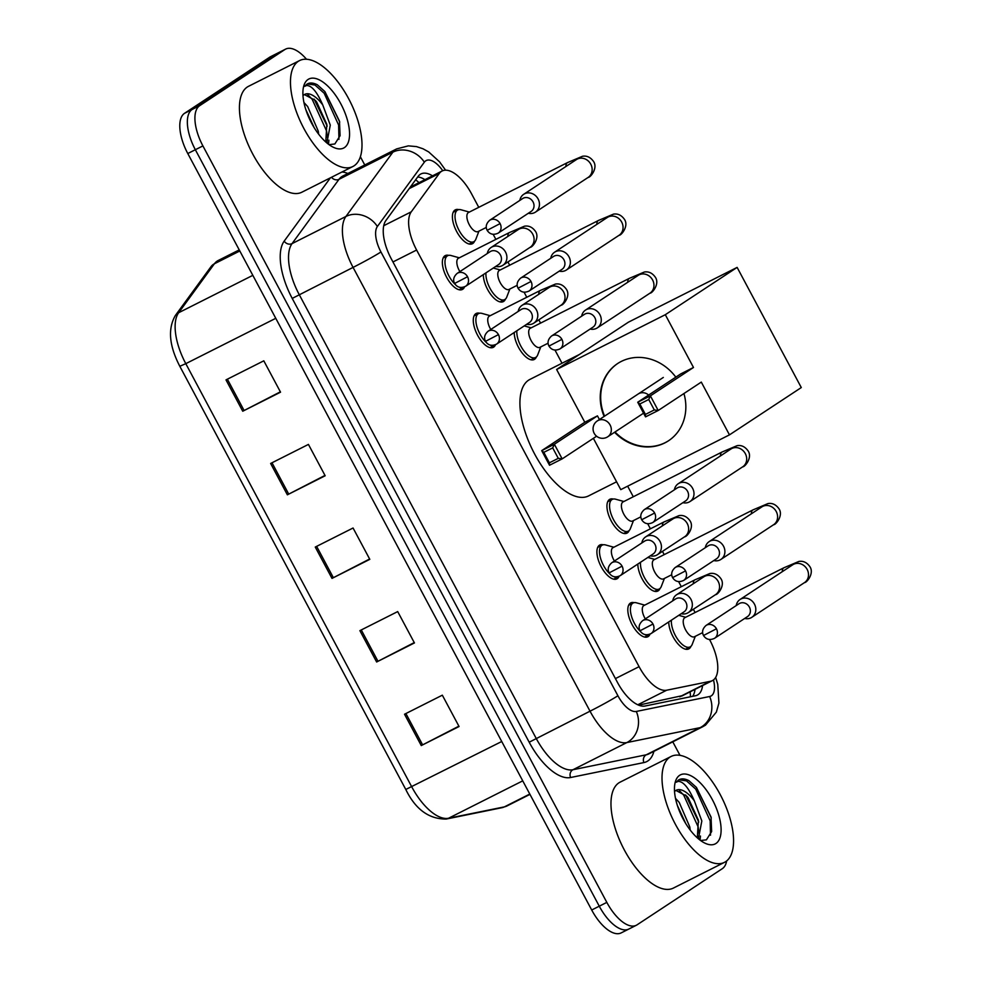 <?xml version="1.0" encoding="UTF-8"?>
<svg xmlns="http://www.w3.org/2000/svg" width="982" height="982" viewBox="0 0 982 982"><rect width="100%" height="100%" fill="white"/><g stroke="black" fill="none" stroke-linecap="round" stroke-linejoin="round"><path stroke-width="1.47" d="M619.102 576.287A18.977 8.556 -116.7 0 1 617.273 578.668A18.977 8.556 -116.7 0 1 616.88 578.889A18.977 8.556 -116.7 0 1 600.935 566.246A18.977 8.556 -116.7 0 1 599.425 545.231A18.977 8.556 -116.7 0 1 599.806 545.01A18.977 8.556 -116.7 0 1 603.218 544.789M490.202 345.136A17.786 8.016 -116.7 0 0 494.609 345.345A17.786 8.016 -116.7 0 0 494.977 345.136A17.786 8.016 -116.7 0 0 495.493 344.731A18.977 8.556 -116.7 0 1 493.639 347.137A18.977 8.556 -116.7 0 1 493.259 347.358A18.977 8.556 -116.7 0 1 477.301 334.702A18.977 8.556 -116.7 0 1 475.791 313.7A18.977 8.556 -116.7 0 1 476.184 313.479A18.977 8.556 -116.7 0 1 479.597 313.246M464.56 286.867A18.977 8.556 -116.7 0 1 462.743 289.248A18.977 8.556 -116.7 0 1 462.35 289.469A18.977 8.556 -116.7 0 1 446.393 276.826A18.977 8.556 -116.7 0 1 444.883 255.811A18.977 8.556 -116.7 0 1 445.276 255.59A18.977 8.556 -116.7 0 1 448.688 255.369M650.01 634.163A18.977 8.556 -116.7 0 1 648.181 636.557A18.977 8.556 -116.7 0 1 647.789 636.778A18.977 8.556 -116.7 0 1 631.843 624.122A18.977 8.556 -116.7 0 1 630.334 603.12A18.977 8.556 -116.7 0 1 630.714 602.899A18.977 8.556 -116.7 0 1 634.127 602.666M505.509 299.007A18.977 8.556 -116.7 0 1 503.68 301.4A18.977 8.556 -116.7 0 1 503.3 301.621A18.977 8.556 -116.7 0 1 490.669 294.33A18.977 8.556 -116.7 0 1 483.304 274.629M474.601 241.13A18.977 8.556 -116.7 0 1 472.784 243.511A18.977 8.556 -116.7 0 1 472.391 243.732A18.977 8.556 -116.7 0 1 456.434 231.089A18.977 8.556 -116.7 0 1 454.924 210.074A18.977 8.556 -116.7 0 1 455.317 209.853A18.977 8.556 -116.7 0 1 458.729 209.62M629.143 530.55A18.977 8.556 -116.7 0 1 627.314 532.931A18.977 8.556 -116.7 0 1 626.921 533.152A18.977 8.556 -116.7 0 1 610.976 520.509A18.977 8.556 -116.7 0 1 609.466 499.494A18.977 8.556 -116.7 0 1 609.847 499.273A18.977 8.556 -116.7 0 1 613.259 499.052M536.418 356.896A18.977 8.556 -116.7 0 1 534.589 359.277A18.977 8.556 -116.7 0 1 534.208 359.51A18.977 8.556 -116.7 0 1 521.577 352.207A18.977 8.556 -116.7 0 1 514.212 332.505M660.051 588.427A18.977 8.556 -116.7 0 1 658.222 590.82A18.977 8.556 -116.7 0 1 657.83 591.041A18.977 8.556 -116.7 0 1 645.211 583.75A18.977 8.556 -116.7 0 1 637.834 564.049M690.96 646.316A18.977 8.556 -116.7 0 1 689.131 648.697A18.977 8.556 -116.7 0 1 688.738 648.93A18.977 8.556 -116.7 0 1 676.119 641.627A18.977 8.556 -116.7 0 1 668.742 621.925M638.631 705.15L682.527 695.612M478.762 207.325L471.593 193.896A35.573 16.043 63.3 0 0 442.109 171.003A35.573 16.043 63.3 0 0 439.298 173.446L411.262 211.83A35.573 16.043 63.3 0 0 416.613 250.029L639.086 666.668A35.573 16.043 63.3 0 0 666.692 690.211L710.465 681.287A35.573 16.043 63.3 0 0 712.331 680.649A35.573 16.043 63.3 0 0 713.055 680.231A35.573 16.043 63.3 0 0 709.79 640.006L709.544 639.552M695.109 612.523L693.366 609.257M681.312 586.684L678.636 581.663M664.2 554.634L662.457 551.368M650.415 528.807L647.727 523.787M633.292 496.757L627.645 486.176M562.011 363.242L555.014 350.132M540.579 323.103L538.836 319.837M526.782 297.264L524.106 292.243M509.67 265.214L507.927 261.949M495.873 239.387L493.197 234.367M432.522 175.839A35.573 16.043 63.3 0 0 420.934 173.949A35.573 16.043 63.3 0 0 418.123 176.392L385.877 220.545A35.573 16.043 63.3 0 0 391.241 258.745L617.494 682.465A35.573 16.043 63.3 0 0 645.1 706.009L695.44 695.759A35.573 16.043 63.3 0 0 697.306 695.109A35.573 16.043 63.3 0 0 698.03 694.691A35.573 16.043 63.3 0 0 702.584 685.559M695.035 689.364A35.573 16.043 -116.7 0 1 692.678 696.312M726.655 860.932A35.573 16.043 -116.7 0 1 722.31 868.677L637.023 924.86A35.573 16.043 -116.7 0 1 636.299 925.277A35.573 16.043 -116.7 0 1 606.827 902.384L202.906 145.913A35.573 16.043 -116.7 0 1 199.641 105.7L284.915 49.517A35.573 16.043 -116.7 0 1 285.652 49.1A35.573 16.043 -116.7 0 1 306.531 59.276M360.394 156.776L364.764 164.976M672.78 741.84L680.01 755.367M636.299 925.277L628.738 929.095A35.573 16.043 -116.7 0 1 599.265 906.19L195.344 149.73A35.573 16.043 -116.7 0 1 192.079 109.518L277.354 53.335A35.573 16.043 -116.7 0 1 278.09 52.905A35.573 16.043 -116.7 0 0 277.354 53.335L192.079 109.518A35.573 16.043 -116.7 0 0 195.344 149.73L599.265 906.19A35.573 16.043 -116.7 0 0 628.738 929.095A35.573 16.043 -116.7 0 0 629.462 928.665M417.694 176.981A35.573 16.043 -116.7 0 1 424.961 179.645M628.738 929.095L621.176 932.9A35.573 16.043 -116.7 0 1 591.704 910.007L187.783 153.536A35.573 16.043 -116.7 0 1 184.518 113.323L269.792 57.14A35.573 16.043 -116.7 0 1 270.529 56.723L285.652 49.1M225.995 379.887L263.802 360.824L280.545 392.174L242.738 411.225L225.995 379.887M359.891 630.64L397.698 611.59L414.441 642.94L376.634 661.991L359.891 630.64M404.523 714.233L442.33 695.182L459.073 726.52L421.266 745.571L404.523 714.233M270.627 463.467L308.434 444.416L325.177 475.767L287.37 494.818L270.627 463.467M315.259 547.06L353.066 528.009L369.809 559.347L332.002 578.398L315.259 547.06M369.625 559.004L332.002 578.398M324.993 475.411L287.37 494.818M458.876 726.177L421.266 745.571M414.244 642.584L376.634 661.991M280.361 391.83L242.738 411.225M669.896 757.159A59.288 26.735 -116.7 0 1 671.111 756.459A59.288 26.735 -116.7 0 1 720.96 795.985A59.288 26.735 -116.7 0 1 725.686 861.644A59.288 26.735 -116.7 0 1 724.471 862.343A59.288 26.735 -116.7 0 1 674.622 822.818A59.288 26.735 -116.7 0 1 669.896 757.159M724.471 862.343L673.431 888.059A59.288 26.735 -116.7 0 1 623.582 848.534A59.288 26.735 -116.7 0 1 618.856 782.875A59.288 26.735 -116.7 0 1 620.072 782.175L671.111 756.459M697.318 837.842L698.386 820.179L688.222 797.875L686.872 796.242L675.911 790.436M674.548 791.59A26.796 12.079 -116.7 0 1 675.726 790.547A26.796 12.079 -116.7 0 1 676.279 790.228A26.796 12.079 -116.7 0 1 694.311 800.809L701.835 820.989L698.398 838.788M685.743 823.542L677.359 805.436M690.223 830.06L689.83 827.028L679.225 802.417L675.493 798.341M700.596 840.518L706.402 839.843L711.643 831.558L711.029 817.012L696.447 787.441L688.848 780.616C684.638 778.493 681.152 778.321 678.39 780.089L676.242 782.224L678.071 781.377C683.202 781.279 688.615 787.748 694.311 800.809M715.976 843.464A38.654 17.43 -116.7 0 1 704.941 843.157A38.654 17.43 -116.7 0 1 674.916 783.575A38.654 17.43 -116.7 0 1 679.605 775.338A38.654 17.43 -116.7 0 1 712.416 799.765A38.654 17.43 -116.7 0 1 715.976 843.464M679.102 779.683L678.39 780.089M685.105 822.486L677.899 807.057M700.056 840.113L700.473 836.038M698.754 822.008L685.657 794.941M711.152 817.638L696.348 787.318M698.803 839.131L698.877 838.309M698.938 833.178L698.177 826.979L683.73 795.174L679.323 790.485M710.489 835.228L710.182 820.927L695.735 789.123L686.528 780.886L678.881 779.794M616.586 481.794L588.623 495.885A65.217 29.399 -116.7 0 1 533.791 452.407A65.217 29.399 -116.7 0 1 528.586 380.181A65.217 29.399 -116.7 0 1 529.924 379.408L579.392 354.477M604.126 416.442A46.24 41.219 56.6 0 1 617.604 363.561A46.24 41.219 56.6 0 1 675.825 377.149M693.488 367.477L650.391 395.856L658.21 410.488L701.295 382.096L729.466 434.866L801.287 387.559L737.126 267.399L665.305 314.706L693.488 367.477L680.821 373.86L637.723 402.239L650.391 395.856L648.721 399.49L654.294 409.936L658.21 410.488L645.542 416.871L637.723 402.239L639.834 403.97L645.419 414.416L645.542 416.871M683.938 393.537A46.24 41.219 56.6 0 1 668.484 440.795A46.24 41.219 56.6 0 1 614.56 432.276M665.305 314.706L556.622 369.49L584.793 422.248L597.461 415.865L599.413 419.535M593.374 438.328L620.771 489.637L729.466 434.866M737.126 267.399L628.431 322.17L556.622 369.49M654.294 409.936L645.419 414.416M648.721 399.49L639.834 403.97M596.59 436.217L562.183 458.876L549.515 465.259L541.708 450.64L584.793 422.248M549.515 465.259L549.392 462.817L543.807 452.358L541.708 450.64L554.364 444.257L597.461 415.865M543.807 452.358L552.694 447.89L554.364 444.257L562.183 458.876L558.279 458.336L552.694 447.89M549.392 462.817L558.279 458.336M668.705 440.648A46.24 41.219 56.6 0 1 665.244 442.624A46.24 41.219 56.6 0 1 615.014 431.982M648.648 395.046A9.489 8.457 -123.4 0 0 639.024 393.524M604.581 416.135A46.24 41.219 56.6 0 1 617.825 363.414M694.679 636.618A10.667 4.812 -116.7 0 1 694.458 636.753A10.667 4.812 -116.7 0 1 685.485 629.634A10.667 4.812 -116.7 0 1 684.638 617.813A10.667 4.812 -116.7 0 1 684.847 617.69A10.667 4.812 -116.7 0 1 685.08 617.592M695.305 636.324L692.212 644.364A17.786 8.016 -116.7 0 1 690.456 646.708A17.786 8.016 -116.7 0 1 690.101 646.917A17.786 8.016 -116.7 0 1 677.703 639.294A17.786 8.016 -116.7 0 1 671.418 620.17M744.687 618.464A10.667 9.513 -123.4 0 0 750.96 617.813A10.667 9.513 -123.4 0 0 751.807 617.31A10.667 9.513 -123.4 0 0 754.446 604.114A10.667 9.513 -123.4 0 0 740.919 598.995A10.667 9.513 -123.4 0 0 740.06 599.486A10.667 9.513 -123.4 0 0 736.205 605.587M716.443 628.787A7.709 6.874 -123.4 0 1 714.54 638.312L747.486 616.61A7.709 6.874 -123.4 0 0 749.389 607.085A7.709 6.874 -123.4 0 0 739.618 603.39A7.709 6.874 -123.4 0 0 739.004 603.746L706.058 625.448C702.56 628.615 701.713 631.978 703.505 635.514L716.443 628.787A7.709 6.874 -123.4 0 0 706.058 625.448M663.771 578.742A10.667 4.812 -116.7 0 1 663.55 578.864A10.667 4.812 -116.7 0 1 654.577 571.745A10.667 4.812 -116.7 0 1 653.73 559.936A10.667 4.812 -116.7 0 1 653.938 559.801A10.667 4.812 -116.7 0 1 654.172 559.703M664.397 578.435L661.303 586.475A17.786 8.016 -116.7 0 1 659.548 588.819A17.786 8.016 -116.7 0 1 659.192 589.028A17.786 8.016 -116.7 0 1 646.794 581.405A17.786 8.016 -116.7 0 1 640.51 562.281M713.779 560.575A10.667 9.513 -123.4 0 0 720.052 559.924A10.667 9.513 -123.4 0 0 720.898 559.433A10.667 9.513 -123.4 0 0 723.538 546.238A10.667 9.513 -123.4 0 0 710.011 541.119A10.667 9.513 -123.4 0 0 709.164 541.61A10.667 9.513 -123.4 0 0 705.297 547.698M685.534 570.898A7.709 6.874 -123.4 0 1 683.632 580.436L716.578 558.733A7.709 6.874 -123.4 0 0 718.48 549.196A7.709 6.874 -123.4 0 0 708.709 545.501A7.709 6.874 -123.4 0 0 708.096 545.857L675.15 567.559C671.651 570.738 670.804 574.089 672.596 577.625L685.534 570.898A7.709 6.874 -123.4 0 0 675.15 567.559M632.862 520.853A10.667 4.812 -116.7 0 1 632.641 520.988A10.667 4.812 -116.7 0 1 623.668 513.868A10.667 4.812 -116.7 0 1 622.821 502.048A10.667 4.812 -116.7 0 1 623.042 501.925A10.667 4.812 -116.7 0 1 623.263 501.827M633.488 520.558L630.395 528.598A17.786 8.016 -116.7 0 1 628.652 530.931A17.786 8.016 -116.7 0 1 628.284 531.152A17.786 8.016 -116.7 0 1 613.333 519.282A17.786 8.016 -116.7 0 1 611.909 499.593A17.786 8.016 -116.7 0 1 612.277 499.384A17.786 8.016 -116.7 0 1 615.579 499.2L623.877 501.495M682.871 502.686A10.667 9.513 -123.4 0 0 689.143 502.035A10.667 9.513 -123.4 0 0 689.99 501.544A10.667 9.513 -123.4 0 0 692.629 488.349A10.667 9.513 -123.4 0 0 679.102 483.23A10.667 9.513 -123.4 0 0 678.255 483.721A10.667 9.513 -123.4 0 0 674.389 489.822M654.626 513.021A7.709 6.874 -123.4 0 1 652.723 522.547L685.669 500.845A7.709 6.874 -123.4 0 0 687.572 491.319A7.709 6.874 -123.4 0 0 677.801 487.624A7.709 6.874 -123.4 0 0 677.187 487.968L644.241 509.683C640.755 512.85 639.896 516.201 641.688 519.748L654.626 513.021A7.709 6.874 -123.4 0 0 644.241 509.683M540.137 347.198A10.667 4.812 -116.7 0 1 539.916 347.333A10.667 4.812 -116.7 0 1 530.943 340.214A10.667 4.812 -116.7 0 1 530.096 328.393A10.667 4.812 -116.7 0 1 530.317 328.27A10.667 4.812 -116.7 0 1 530.55 328.172M540.763 346.904L537.682 354.944A17.786 8.016 -116.7 0 1 535.927 357.288A17.786 8.016 -116.7 0 1 535.558 357.497A17.786 8.016 -116.7 0 1 523.16 349.874A17.786 8.016 -116.7 0 1 516.888 330.75M590.145 329.044A10.667 9.513 -123.4 0 0 596.418 328.381A10.667 9.513 -123.4 0 0 597.277 327.89A10.667 9.513 -123.4 0 0 599.904 314.694A10.667 9.513 -123.4 0 0 586.377 309.575A10.667 9.513 -123.4 0 0 585.53 310.067A10.667 9.513 -123.4 0 0 581.663 316.167M561.9 339.367A7.709 6.874 -123.4 0 1 559.998 348.892L592.944 327.19A7.709 6.874 -123.4 0 0 594.846 317.665A7.709 6.874 -123.4 0 0 585.076 313.97A7.709 6.874 -123.4 0 0 584.462 314.326L551.528 336.028C548.03 339.195 547.17 342.558 548.963 346.094L561.9 339.367A7.709 6.874 -123.4 0 0 551.528 336.028M509.228 289.322A10.667 4.812 -116.7 0 1 509.007 289.445A10.667 4.812 -116.7 0 1 500.047 282.325A10.667 4.812 -116.7 0 1 499.187 270.516A10.667 4.812 -116.7 0 1 499.408 270.381A10.667 4.812 -116.7 0 1 499.642 270.283M509.854 289.015L506.773 297.055A17.786 8.016 -116.7 0 1 505.018 299.4A17.786 8.016 -116.7 0 1 504.65 299.608A17.786 8.016 -116.7 0 1 492.252 291.985A17.786 8.016 -116.7 0 1 485.98 272.861M559.237 271.155A10.667 9.513 -123.4 0 0 565.509 270.504A10.667 9.513 -123.4 0 0 566.369 270.013A10.667 9.513 -123.4 0 0 568.995 256.818A10.667 9.513 -123.4 0 0 555.468 251.699A10.667 9.513 -123.4 0 0 554.621 252.19A10.667 9.513 -123.4 0 0 550.755 258.278M531.004 281.478A7.709 6.874 -123.4 0 1 529.089 291.016L562.035 269.314A7.709 6.874 -123.4 0 0 563.938 259.776A7.709 6.874 -123.4 0 0 554.179 256.081A7.709 6.874 -123.4 0 0 553.566 256.437L520.62 278.139C517.121 281.318 516.262 284.67 518.054 288.205L531.004 281.478A7.709 6.874 -123.4 0 0 520.62 278.139M478.32 231.433A10.667 4.812 -116.7 0 1 478.111 231.556A10.667 4.812 -116.7 0 1 469.138 224.448A10.667 4.812 -116.7 0 1 468.279 212.628A10.667 4.812 -116.7 0 1 468.5 212.505A10.667 4.812 -116.7 0 1 468.733 212.407M478.946 231.138L475.865 239.178A17.786 8.016 -116.7 0 1 474.11 241.511A17.786 8.016 -116.7 0 1 473.741 241.719A17.786 8.016 -116.7 0 1 458.79 229.862A17.786 8.016 -116.7 0 1 457.379 210.173A17.786 8.016 -116.7 0 1 457.735 209.964A17.786 8.016 -116.7 0 1 461.049 209.78L469.347 212.075M528.328 213.266A10.667 9.513 -123.4 0 0 534.601 212.615A10.667 9.513 -123.4 0 0 535.46 212.124A10.667 9.513 -123.4 0 0 538.087 198.929A10.667 9.513 -123.4 0 0 524.56 193.81A10.667 9.513 -123.4 0 0 523.713 194.301A10.667 9.513 -123.4 0 0 519.846 200.402M500.096 223.601A7.709 6.874 -123.4 0 1 498.193 233.127L531.127 211.425A7.709 6.874 -123.4 0 0 533.042 201.899A7.709 6.874 -123.4 0 0 523.271 198.192A7.709 6.874 -123.4 0 0 522.657 198.548L489.711 220.263C486.213 223.43 485.366 226.781 487.146 230.328L500.096 223.601A7.709 6.874 -123.4 0 0 489.711 220.263M645.334 618.893A10.667 4.812 -116.7 0 1 643.689 605.673A10.667 4.812 -116.7 0 1 643.897 605.538A10.667 4.812 -116.7 0 1 644.131 605.44M681.213 613.713A10.667 9.513 -123.4 0 0 687.486 613.063A10.667 9.513 -123.4 0 0 688.345 612.572A10.667 9.513 -123.4 0 0 690.702 598.897A10.667 9.513 -123.4 0 0 677.445 594.257A10.667 9.513 -123.4 0 0 676.598 594.748A10.667 9.513 -123.4 0 0 672.731 600.837M640.595 631.659A17.786 8.016 -116.7 0 1 631.34 615.702A17.786 8.016 -116.7 0 1 632.776 603.206A17.786 8.016 -116.7 0 1 633.144 602.997A17.786 8.016 -116.7 0 1 636.446 602.813L644.744 605.121M650.023 634.151A17.786 8.016 -116.7 0 1 649.507 634.556A17.786 8.016 -116.7 0 1 649.151 634.765A17.786 8.016 -116.7 0 1 644.744 634.556M652.981 624.036A7.709 6.874 -123.4 0 1 651.066 633.574L684.012 611.872A7.709 6.874 -123.4 0 0 685.915 602.334A7.709 6.874 -123.4 0 0 676.156 598.639A7.709 6.874 -123.4 0 0 675.542 598.995L642.596 620.698C639.098 623.877 638.239 627.228 640.031 630.763L652.981 624.036A7.709 6.874 -123.4 0 0 642.596 620.698M614.425 561.017A10.667 4.812 -116.7 0 1 612.78 547.784A10.667 4.812 -116.7 0 1 613.001 547.661A10.667 4.812 -116.7 0 1 613.222 547.563M650.305 555.837A10.667 9.513 -123.4 0 0 656.577 555.174A10.667 9.513 -123.4 0 0 657.437 554.683A10.667 9.513 -123.4 0 0 659.794 541.008A10.667 9.513 -123.4 0 0 646.537 536.368A10.667 9.513 -123.4 0 0 645.69 536.859A10.667 9.513 -123.4 0 0 641.823 542.96M609.687 573.77A17.786 8.016 -116.7 0 1 600.432 557.813A17.786 8.016 -116.7 0 1 601.868 545.329A17.786 8.016 -116.7 0 1 602.236 545.12A17.786 8.016 -116.7 0 1 605.538 544.936L613.836 547.232M619.114 576.262A17.786 8.016 -116.7 0 1 618.611 576.667A17.786 8.016 -116.7 0 1 618.243 576.888A17.786 8.016 -116.7 0 1 613.836 576.667M622.072 566.16A7.709 6.874 -123.4 0 1 620.17 575.685L653.104 553.983A7.709 6.874 -123.4 0 0 655.019 544.458A7.709 6.874 -123.4 0 0 645.248 540.763A7.709 6.874 -123.4 0 0 644.634 541.107L611.688 562.821C608.189 565.988 607.342 569.339 609.122 572.887L622.072 566.16A7.709 6.874 -123.4 0 0 611.688 562.821M490.791 329.473A10.667 4.812 -116.7 0 1 489.146 316.253A10.667 4.812 -116.7 0 1 489.367 316.118A10.667 4.812 -116.7 0 1 489.601 316.02M526.683 324.293A10.667 9.513 -123.4 0 0 532.956 323.643A10.667 9.513 -123.4 0 0 533.803 323.152A10.667 9.513 -123.4 0 0 536.172 309.477A10.667 9.513 -123.4 0 0 522.915 304.837A10.667 9.513 -123.4 0 0 522.068 305.328A10.667 9.513 -123.4 0 0 518.201 311.417M486.053 342.239A17.786 8.016 -116.7 0 1 476.81 326.282A17.786 8.016 -116.7 0 1 478.234 313.786A17.786 8.016 -116.7 0 1 478.602 313.577A17.786 8.016 -116.7 0 1 481.917 313.393L490.214 315.701M498.439 334.617A7.709 6.874 -123.4 0 1 496.536 344.154L529.482 322.452A7.709 6.874 -123.4 0 0 531.385 312.914A7.709 6.874 -123.4 0 0 521.614 309.22A7.709 6.874 -123.4 0 0 521 309.575L488.054 331.278C484.556 334.457 483.709 337.808 485.501 341.343L498.439 334.617A7.709 6.874 -123.4 0 0 488.054 331.278M459.883 271.597A10.667 4.812 -116.7 0 1 458.238 258.364A10.667 4.812 -116.7 0 1 458.459 258.241A10.667 4.812 -116.7 0 1 458.692 258.143M495.775 266.404A10.667 9.513 -123.4 0 0 502.048 265.754A10.667 9.513 -123.4 0 0 502.894 265.263A10.667 9.513 -123.4 0 0 505.264 251.588A10.667 9.513 -123.4 0 0 492.007 246.948A10.667 9.513 -123.4 0 0 491.16 247.439A10.667 9.513 -123.4 0 0 487.293 253.54M455.145 284.35A17.786 8.016 -116.7 0 1 445.902 268.393A17.786 8.016 -116.7 0 1 447.338 255.909A17.786 8.016 -116.7 0 1 447.694 255.701A17.786 8.016 -116.7 0 1 451.008 255.516L459.306 257.812M464.584 286.842A17.786 8.016 -116.7 0 1 464.069 287.247A17.786 8.016 -116.7 0 1 463.7 287.468A17.786 8.016 -116.7 0 1 459.294 287.247M467.53 276.74A7.709 6.874 -123.4 0 1 465.628 286.265L498.574 264.563A7.709 6.874 -123.4 0 0 500.476 255.038A7.709 6.874 -123.4 0 0 490.705 251.331A7.709 6.874 -123.4 0 0 490.092 251.687L457.146 273.401C453.647 276.568 452.8 279.919 454.592 283.467L467.53 276.74A7.709 6.874 -123.4 0 0 457.146 273.401M298.344 61.289A59.288 26.735 -116.7 0 1 299.547 60.589A59.288 26.735 -116.7 0 1 349.396 100.127A59.288 26.735 -116.7 0 1 354.134 165.774A59.288 26.735 -116.7 0 1 352.919 166.486A59.288 26.735 -116.7 0 1 303.07 126.948A59.288 26.735 -116.7 0 1 298.344 61.289M352.919 166.486L301.879 192.202A59.288 26.735 -116.7 0 1 252.03 152.664A59.288 26.735 -116.7 0 1 247.304 87.017A59.288 26.735 -116.7 0 1 248.52 86.318L299.547 60.589M325.766 141.973L326.834 124.309L316.67 102.018L315.308 100.385L304.359 94.567M302.984 95.733A26.796 12.079 -116.7 0 1 304.175 94.689A26.796 12.079 -116.7 0 1 304.727 94.37A26.796 12.079 -116.7 0 1 322.747 104.939L330.283 125.119L326.846 142.93M314.179 127.672L305.807 109.567M318.659 134.19L318.278 131.171L307.673 106.547L303.929 102.484M329.044 144.649L334.85 143.973L340.091 135.688L339.465 121.142L324.895 91.572L317.296 84.747C313.086 82.635 309.6 82.463 306.838 84.231L304.678 86.355L306.507 85.508C311.65 85.409 317.063 91.891 322.747 104.939M344.424 147.595A38.654 17.43 -116.7 0 1 333.389 147.288A38.654 17.43 -116.7 0 1 303.352 87.705A38.654 17.43 -116.7 0 1 308.041 79.481A38.654 17.43 -116.7 0 1 340.864 103.896A38.654 17.43 -116.7 0 1 344.424 147.595M307.55 83.814L306.838 84.231M313.54 126.617L306.347 111.187M328.504 144.256L328.921 140.18M327.19 126.15L314.105 99.072M339.6 121.78L324.797 91.461M327.252 143.262L327.325 142.451M327.374 137.32L326.613 131.109L312.178 99.305L307.771 94.628M338.937 139.37L338.618 125.058L324.183 93.253L314.977 85.017L307.329 83.936M679.74 696.778L710.465 681.287M415.632 179.804A35.573 30.933 36.1 0 1 419.007 182.652M690.137 691.831A35.573 31.51 78.5 0 1 690.395 696.778M637.784 704.781L666.692 690.211M615.419 678.599L639.086 666.668M392.96 261.961L416.613 250.029M383.729 225.713L411.262 211.83M409.199 188.605L439.298 173.446M442.747 170.721A23.715 10.692 63.3 0 0 425.734 160.839A23.715 10.692 63.3 0 0 424.334 162.19L377.37 226.498A23.715 10.692 63.3 0 0 380.942 251.957L617.911 695.747A23.715 10.692 63.3 0 0 636.311 711.447L709.642 696.508A23.715 10.692 63.3 0 0 711.373 695.796A23.715 10.692 63.3 0 0 713.484 679.925M709.642 696.508A23.715 21.015 78.5 0 1 700.166 727.637L626.835 742.576A47.431 21.383 -116.7 0 1 590.022 711.189L353.066 267.399A47.431 21.383 -116.7 0 1 345.922 216.47L392.886 152.161A47.431 21.383 -116.7 0 1 395.672 149.473A47.431 21.383 -116.7 0 1 396.642 148.908L342.767 176.06A47.431 21.383 63.3 0 0 341.797 176.625A47.431 21.383 63.3 0 0 339.011 179.313L292.047 243.622A47.431 21.383 63.3 0 0 299.191 294.551L536.16 738.341A47.431 21.383 63.3 0 0 572.972 769.728L646.291 754.79A47.431 21.383 63.3 0 0 648.783 753.931L702.658 726.778A47.431 21.383 -116.7 0 1 700.166 727.637L646.291 754.79A5.929 5.254 -101.5 0 0 643.922 762.572L570.603 777.511A53.359 24.059 -116.7 0 1 529.188 742.208L292.219 298.418A53.359 24.059 -116.7 0 1 284.191 241.118L330.406 177.828M331.486 177.276A5.929 5.155 -143.9 0 0 339.011 179.313L392.886 152.161A23.715 20.622 36.1 0 1 424.334 162.19M653.902 751.353A53.359 24.059 -116.7 0 1 647.813 760.976A53.359 24.059 -116.7 0 1 643.922 762.572M341.994 171.985A53.359 24.059 -116.7 0 1 347.886 173.483M606.827 902.384L591.704 910.007M284.915 49.517L269.792 57.14M199.641 105.7L184.518 113.323M202.906 145.913L187.783 153.536M636.311 711.447A23.715 21.015 78.5 0 1 626.835 742.576L572.972 769.728A5.929 5.254 -101.5 0 0 570.603 777.511M617.911 695.747A23.715 1.105 151.9 0 1 590.022 711.189L529.188 742.208M377.37 226.498A23.715 20.622 36.1 0 0 345.922 216.47L292.047 243.622A5.929 5.155 -143.9 0 1 284.191 241.118M380.942 251.957A23.715 1.105 151.9 0 1 353.066 267.399L292.219 298.418M501.728 741.508L405.787 789.479L179.816 366.286L185.794 363.659L411.753 786.852A47.431 21.383 63.3 0 0 448.565 818.239L504.38 806.873A47.431 21.383 63.3 0 0 506.872 806.013L529.961 794.377M506.872 806.013L502.035 807.683A11.858 10.507 78.5 0 0 504.38 806.873L529.801 794.057M179.816 366.286C169.15 345.75 167.664 328.823 175.348 315.517A11.858 10.311 36.1 0 1 178.65 312.73A47.431 21.383 63.3 0 0 185.794 363.659L275.77 318.315M522.743 780.85L448.565 818.239A11.858 10.507 78.5 0 1 446.221 819.049C428.938 819.184 415.46 809.328 405.787 789.479M175.348 315.517L211.093 266.564A11.858 10.311 36.1 0 1 214.395 263.777L178.65 312.73L252.828 275.341M211.093 266.564L218.151 260.525A47.431 21.383 63.3 0 0 214.395 263.777L239.817 250.975M316.634 546.36L333.364 577.698M361.266 629.953L377.996 661.291M405.897 713.546L422.628 744.884M272.002 462.78L288.733 494.118M227.37 379.187L244.101 410.525M663.316 377.444L597.338 420.91A9.489 8.457 56.6 0 1 598.087 420.48A9.489 8.457 56.6 0 1 610.117 425.022A9.489 8.457 56.6 0 1 607.772 436.757A9.489 8.457 56.6 0 1 607.011 437.199M782.261 571.696A10.667 4.812 -116.7 0 1 783.685 567.903A10.667 4.812 -116.7 0 1 783.906 567.768L798.882 561.446C803.141 560.722 806.762 562.391 809.72 566.43C814.655 573.107 806.738 582.854 804.504 582.596A10.667 9.513 -123.4 0 0 807.143 569.4A10.667 9.513 -123.4 0 0 806.811 568.823A10.667 9.513 -123.4 0 0 792.756 564.773L740.06 599.486M751.353 513.807A10.667 4.812 -116.7 0 1 752.777 510.014A10.667 4.812 -116.7 0 1 752.998 509.891L767.973 503.57C772.233 502.845 775.854 504.502 778.824 508.553C783.746 515.231 775.829 524.965 773.595 524.719A10.667 9.513 -123.4 0 0 776.234 511.524A10.667 9.513 -123.4 0 0 775.903 510.935A10.667 9.513 -123.4 0 0 761.848 506.896L709.164 541.61M720.444 455.93A10.667 4.812 -116.7 0 1 721.868 452.125A10.667 4.812 -116.7 0 1 722.089 452.002L737.065 445.681C741.324 444.956 744.945 446.614 747.916 450.664C752.85 457.342 744.921 467.088 742.687 466.831A10.667 9.513 -123.4 0 0 745.326 453.635A10.667 9.513 -123.4 0 0 744.994 453.058A10.667 9.513 -123.4 0 0 730.939 449.007L678.255 483.721M627.719 282.276A10.667 4.812 -116.7 0 1 629.143 278.483A10.667 4.812 -116.7 0 1 629.364 278.348L644.339 272.026C648.611 271.302 652.22 272.959 655.19 277.01C660.125 283.688 652.208 293.434 649.961 293.176A10.667 9.513 -123.4 0 0 652.6 279.98A10.667 9.513 -123.4 0 0 652.269 279.404A10.667 9.513 -123.4 0 0 638.226 275.353L585.53 310.067M596.823 224.387A10.667 4.812 -116.7 0 1 598.234 220.594A10.667 4.812 -116.7 0 1 598.455 220.471L613.431 214.15C617.703 213.425 621.311 215.083 624.282 219.133C629.216 225.811 621.299 235.545 619.053 235.299A10.667 9.513 -123.4 0 0 621.692 222.104A10.667 9.513 -123.4 0 0 621.361 221.515A10.667 9.513 -123.4 0 0 607.318 217.476L554.621 252.19M565.914 166.51A10.667 4.812 -116.7 0 1 567.338 162.705A10.667 4.812 -116.7 0 1 567.547 162.582L582.522 156.261C586.794 155.537 590.403 157.194 593.374 161.244C598.308 167.922 590.391 177.668 588.157 177.411A10.667 9.513 -123.4 0 0 590.783 164.215A10.667 9.513 -123.4 0 0 590.452 163.626A10.667 9.513 -123.4 0 0 576.409 159.587L523.713 194.301M693.304 583.75A10.667 4.812 -116.7 0 1 694.728 579.945A10.667 4.812 -116.7 0 1 694.937 579.822L709.912 573.5C714.184 572.776 717.793 574.433 720.763 578.484C725.698 585.162 717.781 594.908 715.547 594.65A10.667 9.513 -123.4 0 0 717.842 580.865A10.667 9.513 -123.4 0 0 704.646 576.336A10.667 9.513 -123.4 0 0 703.799 576.827L676.598 594.748M662.396 525.861A10.667 4.812 -116.7 0 1 663.82 522.068A10.667 4.812 -116.7 0 1 664.028 521.933L679.004 515.624C683.276 514.887 686.884 516.557 689.855 520.595C694.79 527.273 686.872 537.019 684.638 536.773A10.667 9.513 -123.4 0 0 686.934 522.989A10.667 9.513 -123.4 0 0 673.738 518.447A10.667 9.513 -123.4 0 0 672.891 518.938L645.69 536.859M538.762 294.33A10.667 4.812 -116.7 0 1 540.186 290.525A10.667 4.812 -116.7 0 1 540.407 290.402L555.382 284.08C559.642 283.356 563.263 285.013 566.233 289.064C571.156 295.742 563.238 305.476 561.004 305.23A10.667 9.513 -123.4 0 0 563.312 291.445A10.667 9.513 -123.4 0 0 550.116 286.916A10.667 9.513 -123.4 0 0 549.257 287.407L522.068 305.328M507.854 236.441A10.667 4.812 -116.7 0 1 509.277 232.648A10.667 4.812 -116.7 0 1 509.498 232.513L524.474 226.191C528.733 225.467 532.354 227.137 535.325 231.175C540.26 237.853 532.33 247.599 530.096 247.341A10.667 9.513 -123.4 0 0 532.404 233.569A10.667 9.513 -123.4 0 0 519.208 229.027A10.667 9.513 -123.4 0 0 518.361 229.518L491.16 247.439M681.704 696.078L712.331 680.649M411.703 186.335L442.109 171.003M702.658 726.778L705.518 725.133L716.369 712.097L718.922 703.026L717.756 684.368L715.669 677.408M445.595 170.193L439.605 161.87L428.704 151.94L422.984 148.773L416.491 146.6L408.352 145.864L396.642 148.908M502.035 807.683L446.221 819.049M218.151 260.525L239.24 249.894M711.017 817.012L711.25 818.055M597.338 420.91A9.489 9.489 0 0 0 594.184 433.308A9.489 9.489 0 0 0 607.772 436.757L643.566 413.177M714.54 638.312C709.814 640.485 706.144 639.552 703.505 635.514M684.847 617.69L783.906 567.768M685.694 617.261L678.746 615.333M694.458 636.753L702.633 632.629M690.101 646.917L685.546 649.2M804.504 582.596L751.807 617.31M683.632 580.436C678.906 582.608 675.235 581.663 672.596 577.625M653.938 559.801L752.998 509.891M654.785 559.384L647.838 557.457M663.55 578.864L671.725 574.752M659.192 589.028L654.638 591.324M773.595 524.719L720.898 559.433M652.723 522.547C648.01 524.719 644.327 523.787 641.688 519.748M623.042 501.925L722.089 452.002M612.277 499.384L607.723 501.667M632.641 520.988L640.816 516.863M628.284 531.152L623.73 533.435M742.687 466.831L689.99 501.544M559.998 348.892C555.284 351.065 551.602 350.132 548.963 346.094M530.317 328.27L629.364 278.348M531.164 327.841L524.216 325.914M539.916 347.333L548.091 343.209M535.558 357.497L531.017 359.78M649.961 293.176L597.277 327.89M529.089 291.016C524.376 293.188 520.693 292.243 518.054 288.205M499.408 270.381L598.455 220.471M500.255 269.964L493.308 268.037M509.007 289.445L517.183 285.332M504.65 299.608L500.108 301.904M619.053 235.299L566.369 270.013M498.193 233.127C493.467 235.299 489.785 234.367 487.146 230.328M468.5 212.505L567.547 162.582M457.735 209.964L453.193 212.247M478.111 231.556L486.274 227.443M473.741 241.719L469.2 244.015M588.157 177.411L535.46 212.124M651.066 633.574C646.352 635.747 642.67 634.802 640.031 630.763M643.897 605.538L694.937 579.822M633.144 602.997L628.59 605.293M715.547 594.65L688.345 612.572M649.151 634.765L644.597 637.06M620.17 575.685C615.444 577.858 611.761 576.925 609.122 572.887M613.001 547.661L664.028 521.933M602.236 545.12L597.682 547.404M684.638 536.773L657.437 554.683M618.243 576.888L613.689 579.171M496.536 344.154C491.81 346.327 488.14 345.382 485.501 341.343M489.367 316.118L540.407 290.402M478.602 313.577L474.06 315.873M561.004 305.23L533.803 323.152M494.609 345.345L490.067 347.64M465.628 286.265C460.914 288.438 457.231 287.505 454.592 283.467M458.459 258.241L509.498 232.513M447.694 255.701L443.152 257.984M530.096 247.341L502.894 265.263M463.7 287.468L459.159 289.751M339.465 121.142L339.698 122.185"/></g></svg>
